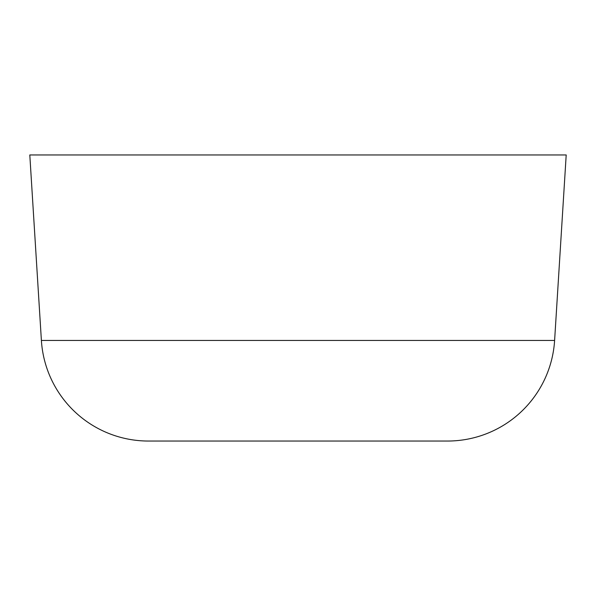<?xml version="1.0" encoding="UTF-8"?>
<svg xmlns="http://www.w3.org/2000/svg" width="596" height="596" viewBox="0 0 596 596"><rect width="100%" height="100%" fill="white"/><g stroke="black" fill="none" stroke-linecap="round" stroke-linejoin="round"><path stroke-width="0.89" d="M554.608 340.45L566.2 154.96L29.8 154.96L41.392 340.45A107.28 107.28 0 0 0 148.464 441.04L447.536 441.04A107.28 107.28 0 0 0 554.608 340.45L41.392 340.45"/></g></svg>
